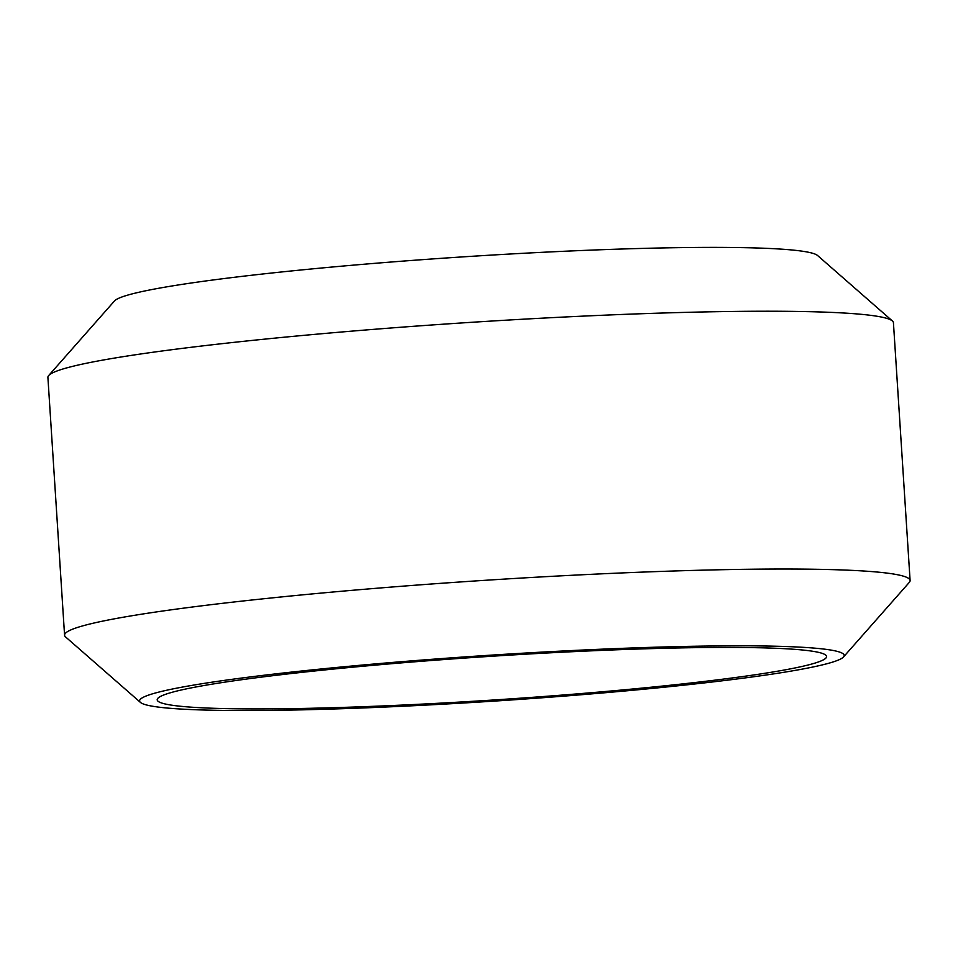 <?xml version="1.0" encoding="UTF-8"?>
<svg xmlns="http://www.w3.org/2000/svg" width="958" height="958" viewBox="0 0 958 958"><rect width="100%" height="100%" fill="white"/><g stroke="black" fill="none" stroke-linecap="round" stroke-linejoin="round"><path stroke-width="1.44" d="M140.431 702.406L65.587 636.95A423.652 27.638 -3.7 0 1 64.569 635.202L47.9 377.392A423.652 27.638 -3.7 0 1 48.69 375.536L114.469 300.98A353.035 23.028 -3.7 0 1 538.156 252.517A353.035 23.028 -3.7 0 1 817.569 255.511L892.413 320.978A423.652 27.638 -3.7 0 1 893.431 322.714L910.1 580.524A423.652 27.638 -3.7 0 1 909.31 582.38L843.531 656.937A353.035 23.028 -3.7 0 1 493.37 701.16A353.035 23.028 -3.7 0 1 140.431 702.406A353.035 23.028 -3.7 0 1 563.927 650.949A353.035 23.028 -3.7 0 1 843.531 656.937M560.322 652.302A335.384 21.878 -3.7 0 1 826.574 656.529A335.384 21.878 -3.7 0 1 493.298 700.011A335.384 21.878 -3.7 0 1 157.196 699.819A335.384 21.878 -3.7 0 1 560.322 652.302M64.569 635.202A423.652 27.638 -3.7 0 1 573.782 575.183A423.652 27.638 -3.7 0 1 910.1 580.524M48.69 375.536A423.652 27.638 -3.7 0 1 557.113 317.385A423.652 27.638 -3.7 0 1 892.413 320.978"/></g></svg>
